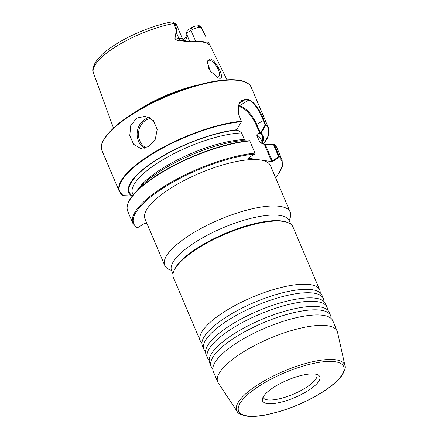 <?xml version="1.0" encoding="UTF-8"?>
<svg xmlns="http://www.w3.org/2000/svg" width="438" height="438" viewBox="0 0 438 438"><rect width="100%" height="100%" fill="white"/><g stroke="black" fill="none" stroke-linecap="round" stroke-linejoin="round"><path stroke-width="0.66" d="M205.553 351.605A64.912 19.737 -23 0 1 203.867 349.294A64.912 19.737 -23 0 1 229.884 319.099A64.912 19.737 -23 0 1 313.531 293.115A64.912 19.737 -23 0 1 323.37 298.574A64.912 19.737 -23 0 1 323.857 301.388M209.178 360.14A64.912 19.737 -23 0 1 207.492 357.835A64.912 19.737 -23 0 1 233.509 327.64A64.912 19.737 -23 0 1 317.156 301.651A64.912 19.737 -23 0 1 326.994 307.109A64.912 19.737 -23 0 1 327.482 309.923M201.929 343.063A64.912 19.737 -23 0 1 200.243 340.759A64.912 19.737 -23 0 1 226.26 310.564A64.912 19.737 -23 0 1 309.907 284.574A64.912 19.737 -23 0 1 319.745 290.033A64.912 19.737 -23 0 1 320.238 292.847M212.802 368.681A64.912 19.737 -23 0 1 211.116 366.371A64.912 19.737 -23 0 1 237.133 336.176A64.912 19.737 -23 0 1 320.78 310.192A64.912 19.737 -23 0 1 330.619 315.65A64.912 19.737 -23 0 1 331.106 318.464M326.994 307.109L325.543 303.693A64.912 19.737 157 0 0 321.963 300.085A64.912 19.737 157 0 0 315.71 298.234A64.912 19.737 157 0 0 232.058 324.224A64.912 19.737 157 0 0 205.937 349.332A64.912 19.737 157 0 0 206.046 354.419L207.492 357.835M330.619 315.65L329.168 312.234A64.912 19.737 157 0 0 325.587 308.62A64.912 19.737 157 0 0 319.335 306.775A64.912 19.737 157 0 0 235.682 332.76A64.912 19.737 157 0 0 209.561 357.873A64.912 19.737 157 0 0 209.665 362.96L211.116 366.371M323.37 298.574L321.919 295.157A64.912 19.737 157 0 0 318.338 291.544A64.912 19.737 157 0 0 312.086 289.699A64.912 19.737 157 0 0 228.433 315.683A64.912 19.737 157 0 0 202.312 340.797A64.912 19.737 157 0 0 202.422 345.883L203.867 349.294M344.963 365.692L337.55 332.245A64.912 19.737 157 0 0 337.211 331.183L332.792 320.769A64.912 19.737 157 0 0 329.212 317.161A64.912 19.737 157 0 0 322.959 315.311A64.912 19.737 157 0 0 239.307 341.301A64.912 19.737 157 0 0 213.186 366.409A64.912 19.737 157 0 0 213.29 371.495L217.708 381.903A64.912 19.737 157 0 0 218.239 382.889L237.15 411.457A58.654 17.832 -23 0 1 269.994 377.709A58.654 17.832 -23 0 1 335.771 359.801A58.654 17.832 -23 0 1 344.963 365.692C345.921 367.208 344.914 370.471 341.936 375.475C337.862 381.06 330.975 386.863 321.284 392.897C308.582 400.666 294.774 406.853 279.866 411.457L265.707 414.978C257.982 416.428 251.565 416.801 246.452 416.1C240.708 414.791 237.61 413.242 237.15 411.457M316.784 374.435A29.209 8.88 -23 0 1 316.844 374.567A29.209 8.88 -23 0 1 305.138 388.156A29.209 8.88 -23 0 1 263.068 397.392A29.209 8.88 -23 0 1 263.014 397.261M275.009 386.508A31.082 9.45 -23 0 1 318.607 375.284A31.082 9.45 -23 0 1 307.317 391.139A31.082 9.45 -23 0 1 276.909 403.08A31.082 9.45 -23 0 1 262.362 399.16A31.082 9.45 -23 0 1 275.009 386.508M148.767 146.566L155.26 139.317L157.22 129.434L153.409 120.62L145.312 116.311L136.683 118.101L130.776 125.443L129.774 135.457L133.574 144.266L140.708 148.438L148.767 146.566M243.813 140.647L244.377 139.536L241.568 132.922C239.712 131.197 237.993 130.283 236.405 130.185L241.458 121.715L238.42 113.447L238.984 102.892L245.143 99.054A81.057 24.643 -23 0 1 246.922 99.267A81.057 24.643 -23 0 1 248.592 99.546C254.336 102.103 259.433 108.991 263.884 120.204L256.734 124.359L260.407 133.015L265.171 124.945L263.26 120.33C259.422 111.175 253.558 100.954 248.488 100.203A80.669 24.528 157 0 0 246.824 99.924A80.669 24.528 157 0 0 245.056 99.711L241.645 100.483L238.31 105.525L238.464 113.612M219.361 78.21C225.751 79.815 216.284 60.143 210.01 58.78L207.119 61.659L210.355 71.164L218.348 77.942L219.361 78.21M207.081 62.13A9.735 4.166 -121.7 0 1 208.088 60.493A9.735 4.166 -121.7 0 1 209.578 60.241A9.735 4.166 -121.7 0 1 217.571 68.032A9.735 4.166 -121.7 0 1 218.321 77.061A9.735 4.166 -121.7 0 1 217.024 77.34M211.072 72.111L208.132 67.206M289.135 220.298A68.158 20.723 157 0 0 290.186 212.091L270.481 165.674A68.158 20.723 157 0 0 260.156 159.941L248.034 158.206L254.796 154.028L254.982 153.147L249.802 140.948L241.322 140.631A72.823 22.141 157 0 0 139.81 187.563L134.871 192.977A80.811 24.572 -23 0 1 249.496 140.697M290.186 212.091A68.158 20.723 157 0 0 279.86 206.358A68.158 20.723 157 0 0 205.083 226.315A68.158 20.723 157 0 0 164.71 265.351A68.158 20.723 157 0 0 171.346 270.295M319.745 290.033L292.923 226.851A64.912 19.737 157 0 0 287.339 222.378L286.167 221.973A63.937 19.436 157 0 0 281.979 220.998A63.937 19.436 157 0 0 221.086 235.272A63.937 19.436 157 0 0 174.614 269.326L174.089 270.449A64.912 19.737 157 0 0 173.426 277.577L200.243 340.759M287.339 222.378A64.912 19.737 157 0 0 283.09 221.393A64.912 19.737 157 0 0 221.267 235.879A64.912 19.737 157 0 0 174.089 270.449M337.211 331.183A64.912 19.737 157 0 0 327.378 325.724A64.912 19.737 157 0 0 256.164 344.722A64.912 19.737 157 0 0 217.708 381.903M189.506 41.298L186.374 33.222L187.256 30.37L191.499 27.747A4.479 1.363 -23 0 1 197.27 25.951C199.082 25.366 200.456 25.842 201.403 27.391L204.573 33.945M185.055 40.92A42.262 12.85 157 0 0 186.862 36.803A42.262 12.85 157 0 0 186.796 34.92M179.887 40.197L179.717 39.858A4.544 2.562 79.6 0 1 178.912 38.489A7.725 2.349 -23 0 1 182.553 39.004L176.273 24.2A7.725 2.349 157 0 0 175.605 23.668A7.725 2.349 157 0 0 175.107 23.553L176.717 29.779A7.725 2.349 157 0 0 176.476 29.795L176.448 32.675C175.534 33.742 175.09 35.911 175.107 39.19C176.273 40.088 177.806 40.312 179.717 39.858L184.239 40.69C185.701 41.183 187.234 41.413 188.833 41.369L188.833 41.369C193.465 40.865 197.483 40.843 200.872 41.292C203.61 41.49 206.353 42.541 209.107 44.457L209.359 44.791C210.037 45.13 210.136 45.015 209.654 44.462C210.136 45.015 210.037 45.13 209.359 44.791C207.738 43.367 205.247 42.409 201.896 41.922C198.524 41.446 194.461 41.462 189.703 41.977C186.714 41.785 183.445 41.188 179.887 40.197C177.932 40.69 176.29 40.345 174.959 39.157C174.97 35.878 175.446 33.699 176.388 32.626L176.257 29.822A58.966 17.925 157 0 0 176.06 29.861L174.017 23.466L172.972 22.135L172.03 21.905C152.44 25.333 126.199 36.453 110.086 48.164C95.626 57.98 90.847 68.7 93.414 72.911L95.78 79.404A58.966 17.925 157 0 0 95.796 79.459A58.966 17.925 157 0 0 95.802 79.47M197.27 25.951L200.976 27.26L204.382 33.742A7.725 2.349 -23 0 1 204.491 33.808L205.964 36.907M263.884 120.204L265.746 125.191L261.015 133.223L260.09 133.579C258.382 133.207 257.259 133.71 256.723 135.09L259.531 141.709L261.092 143.089L264.733 144.447L265.642 144.118L274.177 144.441L279.356 156.64L279.039 157.499L272.277 161.677L260.156 159.941A68.158 20.723 157 0 0 185.383 179.892A68.158 20.723 157 0 0 145.005 218.934L164.71 265.351M273.471 144.556L273.81 144.179L274.177 144.441A81.057 24.643 157 0 1 276.936 147.863L282.116 160.062A81.057 24.643 -23 0 0 279.356 156.64L278.688 156.782L273.509 144.584L265.286 144.496L272.283 160.981L278.688 156.782M262.493 142.903A72.823 22.141 157 0 0 261.015 133.223M236.717 129.747A72.823 22.141 157 0 0 156.678 159.624A72.823 22.141 157 0 0 131.559 195.967L133.092 195.452M136.661 227.514L137.466 227.793L144.945 223.177L146.927 223.457M123.193 195.649L131.559 195.967M241.458 121.715L241.453 121.227L241.458 121.715A80.811 24.572 157 0 0 150.82 154.975A80.811 24.572 157 0 0 123.472 195.857M201.403 27.391L200.976 27.26A7.725 2.349 157 0 0 191.023 30.353L186.374 33.222M183.248 40.044A44.413 13.501 157 0 0 186.807 34.958M172.972 22.135L175.107 23.553L174.017 23.466A58.599 17.816 157 0 0 117.357 45.7A58.599 17.816 157 0 0 93.414 72.911M184.239 40.69L184.239 40.69C183.971 40.816 183.407 40.252 182.553 39.004M208.948 44.32L209.331 43.937L208.428 42.71A7.725 2.349 -23 0 1 208.433 42.721M241.502 121.452L241.453 121.227A81.057 24.643 -23 0 0 157.368 150.48A81.057 24.643 -23 0 0 119.344 191.488L123.302 195.808M272.277 161.677L271.357 160.812L264.579 144.852L264.733 144.447M260.09 133.579L255.984 124.595C251.133 114.449 245.515 108.46 239.137 106.62L238.102 106.472M265.171 124.945L265.746 125.191A80.811 24.572 157 0 1 263.38 144.091L268.549 135.353L268.571 128.142A81.057 24.643 -23 0 0 265.8 124.715L265.176 124.846M260.407 133.015L259.619 133.152M278.595 157.083L279.039 157.499A80.406 24.446 157 0 1 275.551 177.609M272.283 160.981L271.357 160.812M264.579 144.852L265.286 144.496M174.959 39.157L178.912 38.489L176.388 32.626M188.51 41.506L189.703 41.977M247.289 415.919A57.06 17.345 157 0 0 320.819 393.072A57.06 17.345 157 0 0 335.037 361.733A57.06 17.345 157 0 0 261.508 384.575A57.06 17.345 157 0 0 247.289 415.919M150.869 118.446A15.253 12.981 -81.8 0 0 145.816 120.215A15.253 12.981 -81.8 0 0 138.468 134.57A15.253 12.981 -81.8 0 0 146.27 147.787M144.699 148.258A16.228 13.813 98.2 0 1 137.127 134.088A16.228 13.813 98.2 0 1 144.951 119.289A16.228 13.813 98.2 0 1 149.325 117.554M239.104 103.384L245.056 99.711L245.143 99.054M102.021 150.688C99.059 144.929 104.271 136.158 117.658 124.381C130.365 114.05 146.664 104.6 166.555 96.031C194.1 84.206 223.079 77.8 238.562 80.192C245.296 81.145 249.523 83.532 251.248 87.343A81.057 24.643 157 0 0 238.967 80.526A81.057 24.643 157 0 0 150.037 104.255A81.057 24.643 157 0 0 102.021 150.688L119.344 191.488M289.08 219.777L289.288 220.774A63.937 19.436 157 0 0 279.603 215.397A63.937 19.436 157 0 0 209.457 234.116A63.937 19.436 157 0 0 171.581 270.739L172.988 274.062M262.192 142.197A72.133 21.933 157 0 0 260.342 133.47M262.329 143.697A69.697 21.188 157 0 0 259.531 141.709M262.931 143.932L260.895 139.136A69.697 21.188 157 0 0 256.723 135.09M244.377 139.536A69.697 21.188 157 0 0 137.379 190.229M241.568 132.922A69.697 21.188 157 0 0 167.628 157.007A69.697 21.188 157 0 0 132.577 193.601L133.152 194.948M236.498 130.053A72.133 21.933 157 0 0 157.089 159.64A72.133 21.933 157 0 0 132.199 195.693M254.796 154.028A80.406 24.446 157 0 0 164.633 187.141A80.406 24.446 157 0 0 137.466 227.793M249.802 140.948A81.057 24.643 157 0 0 165.723 170.207A81.057 24.643 157 0 0 127.71 211.204L132.889 223.402A81.057 24.643 -23 0 1 170.902 182.405A81.057 24.643 -23 0 1 254.982 153.147M127.25 206.26A80.811 24.572 -23 0 1 134.871 192.977C128.219 200.286 125.832 206.364 127.71 211.204M195.529 40.975L191.023 30.353L191.499 27.747M204.885 42.179A7.725 2.349 -23 0 1 208.428 42.71M197.856 85.049A62.163 18.9 157 0 0 137.466 110.683M103.034 141.414A80.406 24.446 -23 0 1 161.211 98.413A80.406 24.446 -23 0 1 238.228 80.269M195.441 85.728A62.147 18.894 157 0 0 139.629 109.418M248.592 99.546L248.488 100.203L239.367 105.832C245.942 107.726 251.735 113.902 256.734 124.359L255.984 124.595M238.272 105.678L239.367 105.832L239.137 106.62M273.509 144.584L274.177 144.441M171.012 269.896L171.581 270.739M289.288 220.774L290.701 224.097M209.331 43.937L227.004 79.842M251.248 87.343L268.571 128.142M275.59 177.708L277.687 175.173L282.45 166.15L282.116 160.062M276.936 147.863L274.04 144.261M132.889 223.402L136.891 227.782M95.796 79.459L113.469 128.038M174.926 23.433L175.605 23.668"/></g></svg>
